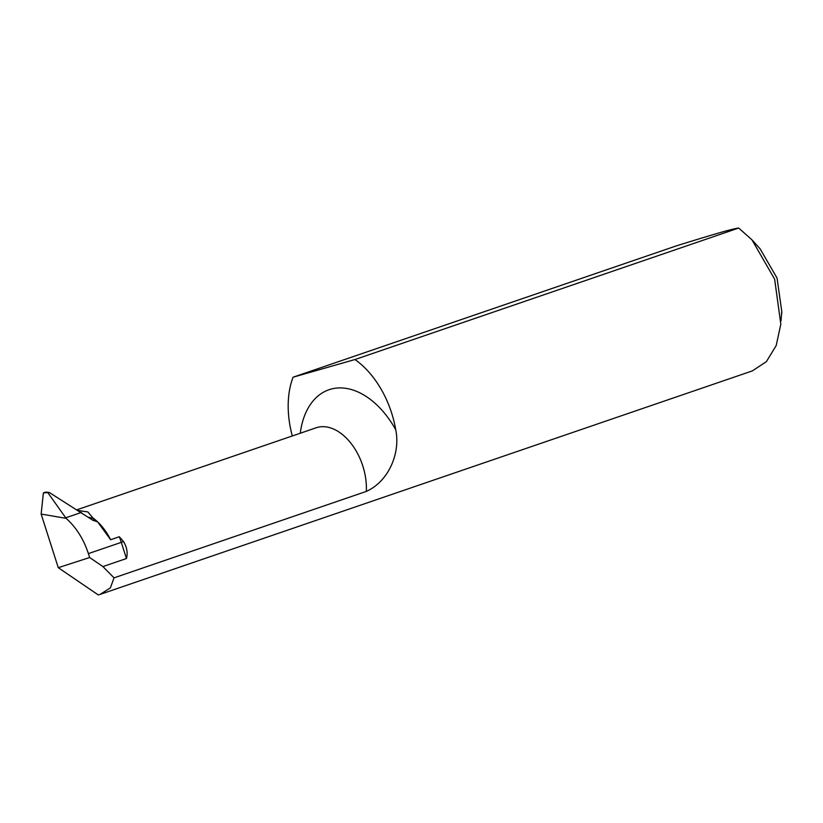 <?xml version="1.0" encoding="UTF-8"?>
<svg xmlns="http://www.w3.org/2000/svg" width="823" height="823" viewBox="0 0 823 823"><rect width="100%" height="100%" fill="white"/><g stroke="black" fill="none" stroke-linecap="round" stroke-linejoin="round"><path stroke-width="1.23" d="M119.314 536.75L123.543 541.585C126.927 547.182 127.894 552.83 126.464 558.519L121.29 542.336A59.688 38.125 -108.9 0 0 119.314 536.75L110.632 539.734L97.598 521.813L92.855 520.29L49.236 492.452L43.393 492.905L41.15 514.056L66.118 518.356C76.189 527.348 83.617 539.106 88.39 553.612L89.635 557.521L102.926 566.574L114.027 577.859L110.385 587.869L100.015 594.422L752.335 370.906L766.357 361.678L776.202 345.526L780.821 324.118L774.638 279.162L751.965 239.843L738.694 228.043C731.956 228.979 718.376 232.858 676.866 245.696L293.091 377.201A79.584 50.841 -108.9 0 0 292.319 435.953M751.965 239.843L760.092 248.813L777.046 278.071L781.85 312.092L781.387 316.155M300.261 433.237A81.58 52.106 71.1 0 1 330.661 389.217A81.58 52.106 71.1 0 1 395.719 429.709A79.584 50.841 -108.9 0 0 354.929 359.538L738.694 228.043M395.719 429.709C400.698 453.298 388.446 481.578 366.297 491.413A49.74 31.778 -108.9 0 0 351.339 443.782A49.74 31.778 -108.9 0 0 317.164 427.476A49.74 31.778 -108.9 0 0 316.155 427.785L77.084 509.735M114.027 577.859L366.297 491.413M100.015 594.422L98.297 594.957L58.268 567.685L41.15 514.056M354.929 359.538L293.091 377.201M78.36 510.527L87.855 511.937L92.876 517.914A49.74 31.778 71.1 0 1 97.546 521.803M102.926 566.574L126.464 558.519M66.118 518.356L65.727 517.801L81.426 512.42M47.981 492.874L65.727 517.801M43.393 492.905L45.707 492.103L49.236 492.452M89.635 557.521L58.268 567.685M97.598 521.813L94.419 520.362L92.876 517.914M97.68 521.926A49.74 31.778 71.1 0 1 110.632 539.734M88.39 553.612L123.543 541.585M88.647 517.235L93.112 518.48M781.017 320.939L781.696 312.082"/></g></svg>
